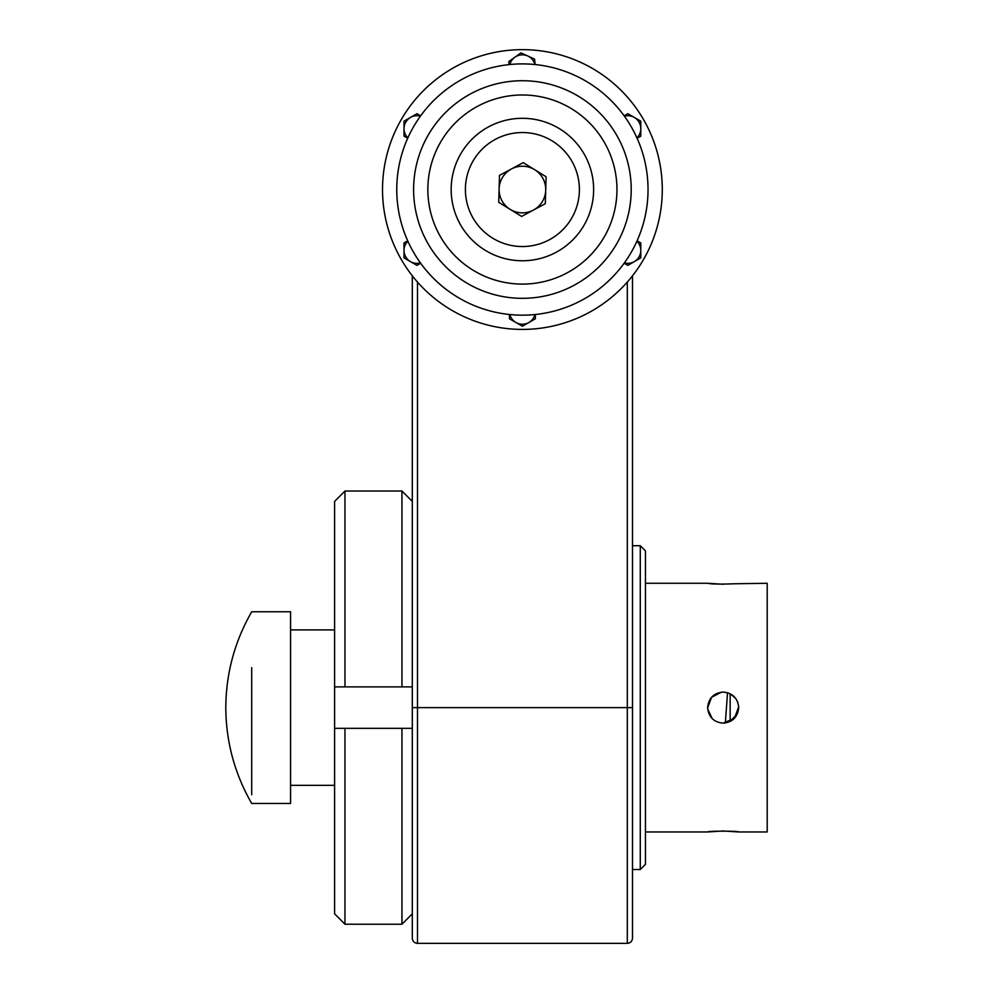 <?xml version="1.0" encoding="UTF-8"?>
<svg xmlns="http://www.w3.org/2000/svg" width="993" height="993" viewBox="0 0 993 993"><rect width="100%" height="100%" fill="white"/><g stroke="black" fill="none" stroke-linecap="round" stroke-linejoin="round"><path stroke-width="1.49" d="M627.315 282.062L627.315 943.35C630.468 943.04 632.193 941.314 632.504 938.174L632.504 275.831M412.306 707.624L412.306 938.174C412.616 941.314 414.342 943.04 417.494 943.35L417.494 707.624L412.306 707.624L412.306 275.831M723.165 723.165C713.731 722.234 708.543 717.058 707.624 707.624C708.543 698.178 713.731 693.002 723.165 692.084C732.598 693.002 737.787 698.178 738.705 707.624C737.787 717.058 732.598 722.234 723.165 723.165L734.41 718.349L738.693 706.867M723.165 692.084L722.333 692.096M721.427 692.183L711.547 697.297L707.624 707.897M707.674 708.94L712.192 718.634M733.628 696.13L730.153 693.747L735.751 698.501M737.526 701.691L738.643 706.184M730.153 693.747L730.153 721.501L737.526 713.57M738.68 708.381L738.705 707.624M723.165 584.256L707.624 583.276C711.658 584.157 720.496 584.318 734.15 583.772L767.204 583.276L767.204 831.96L738.705 831.96C739.661 830.905 706.668 830.905 707.624 831.96L723.165 830.992L738.705 831.96M640.274 869.52L645.45 864.344L645.45 550.904L640.274 545.716L640.274 869.52L632.504 869.52M344.956 491.014L334.604 501.428L334.604 686.895L344.956 686.895L344.956 491.014L401.954 491.014L401.954 686.895L412.306 686.895M344.956 686.895L401.954 686.895M344.956 728.341L334.604 728.341L334.604 913.821L344.956 924.222L344.956 728.341L401.954 728.341L344.956 728.341M412.306 728.341L401.954 728.341L401.954 924.222L412.306 913.821M344.956 924.222L401.954 924.222M412.306 501.428L401.954 491.014M334.604 728.341L334.604 686.895M578.894 146.145A71.235 71.235 0 0 1 531.739 260.154A71.235 71.235 0 0 1 456.581 162.306A71.235 71.235 0 0 1 578.894 146.145M464.811 114.555A94.546 94.546 0 0 1 616.144 177.151A94.546 94.546 0 0 1 486.26 276.91A94.546 94.546 0 0 1 464.811 114.555M456.135 103.247A108.796 108.796 0 0 1 630.27 175.277A108.796 108.796 0 0 1 480.823 290.068A108.796 108.796 0 0 1 456.135 103.247M445.869 89.891A125.639 125.639 0 0 1 646.952 173.067A125.639 125.639 0 0 1 474.381 305.633A125.639 125.639 0 0 1 445.869 89.891M643.551 119.594A139.889 139.889 0 0 1 522.405 329.415A139.889 139.889 0 0 1 401.259 119.594A139.889 139.889 0 0 1 662.294 189.539M251.701 667.631L251.701 794.723M290.564 747.605L290.564 611.775L251.701 611.775C234.658 641.453 226.019 673.403 225.796 707.624C226.019 741.845 234.658 773.795 251.701 803.461L290.564 803.461L290.564 747.605M725.337 723.003L727.534 692.704M624.398 262.897A12.946 12.946 0 0 0 634.316 261.631L627.849 265.367L624.15 263.232M637.109 240.802L640.795 242.925L640.795 257.882L634.316 261.631A12.946 12.946 0 0 0 636.935 241.187M407.701 138.263L404.014 136.14L404.014 128.656A12.946 12.946 0 0 0 407.875 137.89M404.014 121.183L410.494 117.447A12.946 12.946 0 0 0 404.014 128.656L404.014 121.183M420.411 116.169A12.946 12.946 0 0 0 410.494 117.447L416.961 113.698L420.66 115.833M624.15 115.833L627.849 113.698L634.316 117.447A12.946 12.946 0 0 0 624.398 116.169M636.935 137.89A12.946 12.946 0 0 0 640.795 128.656L640.795 136.14L637.109 138.263M640.795 121.183L640.795 128.656A12.946 12.946 0 0 0 634.316 117.447L640.795 121.183M509.868 314.545A12.946 12.946 0 0 0 515.926 322.502L509.446 318.765L509.446 314.496M535.351 314.496L535.351 318.765L522.405 326.238L515.926 322.502A12.946 12.946 0 0 0 534.942 314.545M420.66 263.232L416.961 265.367L404.014 257.882L404.014 250.41A12.946 12.946 0 0 0 420.411 262.897M407.875 241.187A12.946 12.946 0 0 0 404.014 250.41L404.014 242.925L407.701 240.802M509.099 64.607L508.813 61.554L514.908 57.222A12.946 12.946 0 0 0 509.868 64.52M521.002 52.89L527.804 56.005A12.946 12.946 0 0 0 514.908 57.222L521.002 52.89M534.942 64.52A12.946 12.946 0 0 0 527.804 56.005L534.594 59.121L535.103 64.545M506.145 134.911A56.986 56.986 0 0 1 577.839 202.758A56.986 56.986 0 0 1 483.231 230.935A56.986 56.986 0 0 1 506.145 134.911M510.154 209.374L498.709 202.299L499.107 188.844A23.311 23.311 0 0 0 533.464 210.057L521.61 216.437L510.154 209.374M499.491 175.389L511.345 169.009A23.311 23.311 0 0 0 499.107 188.844L499.491 175.389M523.199 162.629L534.656 169.691A23.311 23.311 0 0 0 511.345 169.009L523.199 162.629M545.703 190.222L545.306 203.677L533.464 210.057A23.311 23.311 0 0 0 534.656 169.691L546.1 176.766L545.703 190.222M417.494 282.062L417.494 707.624L632.504 707.624M417.494 943.35L627.315 943.35M640.274 545.716L632.504 545.716M645.45 831.96L707.624 831.96M645.45 583.276L707.624 583.276M334.604 629.91L290.564 629.91M334.604 785.339L290.564 785.339"/></g></svg>
